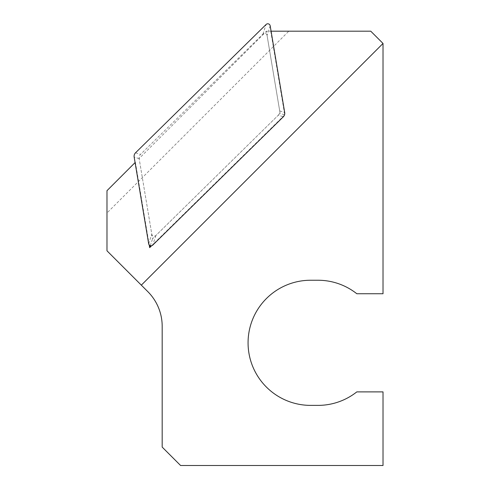 <?xml version="1.0" encoding="UTF-8"?>
<svg xmlns="http://www.w3.org/2000/svg" width="490" height="490" viewBox="0 0 490 490"><rect width="100%" height="100%" fill="white"/><g stroke="black" fill="none" stroke-linecap="round" stroke-linejoin="round"><path stroke-width="0.37" stroke-dasharray="2.45 1.84" d="M278.314 115.181A4.967 4.906 18 0 0 279.698 110.912L267.068 35.421A2.566 2.456 -72 0 0 262.965 34.092L140.538 154.399A4.967 4.906 -162 0 0 139.154 158.668L151.784 234.159A2.566 2.456 108 0 0 155.887 235.488L278.314 115.181L283.306 116.804M141.328 285.149L383.021 43.457L370.752 31.189L288.788 31.189L106.979 212.997L106.979 190.684L135.087 162.576M288.788 31.189L266.468 31.189L139.129 158.527L152.555 238.759L280.115 113.411L266.376 31.287L271.08 31.189M149.223 244.951L135.387 162.276M150.308 245.686L152.555 238.759M270.731 31.189L284.647 114.366M284.347 115.297L151.618 245.729M284.519 114.838L280.115 113.411M106.979 212.997L106.979 250.8L147.815 291.636A49.074 49.074 0 0 1 162.184 326.334L162.184 447.094L180.589 465.5L383.021 465.5L383.021 391.89L356.812 391.89A62.573 62.573 0 0 1 317.998 405.383L310.636 405.383A62.573 62.573 0 0 1 248.069 342.816A62.573 62.573 0 0 1 310.636 280.243L317.998 280.243A62.573 62.573 0 0 1 356.812 293.737L383.021 293.737L383.021 43.457M279.698 110.912L284.69 112.535M155.887 235.488L152.77 245.08M139.154 158.668L134.162 157.045M135.546 152.776L140.538 154.399M148.672 243.744L151.784 234.159M262.965 34.092L266.082 24.5M270.18 25.829L267.068 35.421"/><path stroke-width="0.73" d="M284.69 112.535A4.967 4.906 18 0 1 283.306 116.804L152.77 245.08A2.566 2.456 108 0 1 148.672 243.744L134.162 157.045A4.967 4.906 -162 0 1 135.546 152.776L266.082 24.5A2.566 2.456 -72 0 1 270.18 25.829L284.69 112.535M135.087 162.576L106.979 190.684L106.979 250.8L147.815 291.636A49.074 49.074 0 0 1 162.184 326.334L162.184 447.094L180.589 465.5L383.021 465.5L383.021 391.89L356.812 391.89A62.573 62.573 0 0 1 317.998 405.383L310.636 405.383A62.573 62.573 0 0 1 248.069 342.816A62.573 62.573 0 0 1 310.636 280.243L317.998 280.243A62.573 62.573 0 0 1 356.812 293.737L383.021 293.737L383.021 43.457L141.328 285.149M151.618 245.729L149.671 247.64L149.223 244.951M149.671 247.64L150.308 245.686M271.08 31.189L370.752 31.189L383.021 43.457M284.647 114.366L284.347 115.297"/></g></svg>
